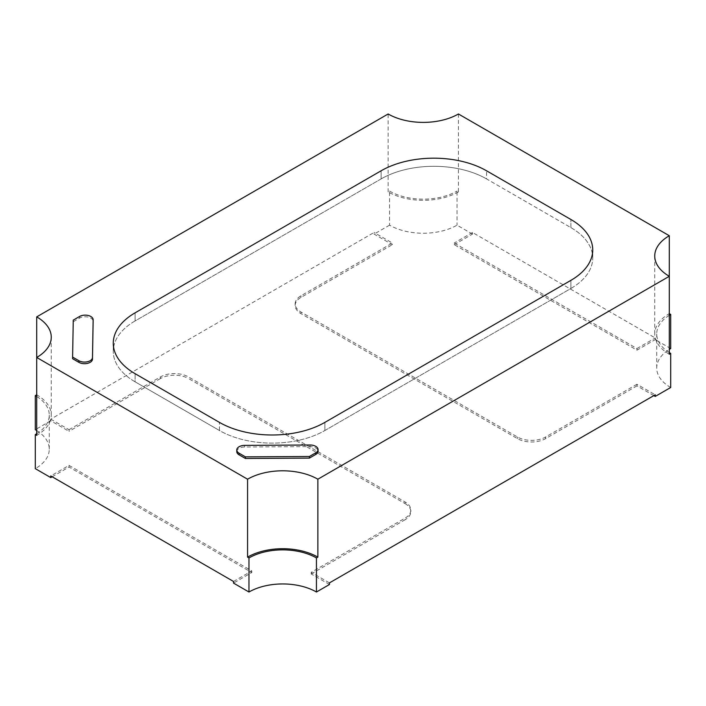 <?xml version="1.0" encoding="UTF-8"?>
<svg xmlns="http://www.w3.org/2000/svg" width="706" height="706" viewBox="0 0 706 706"><rect width="100%" height="100%" fill="white"/><g stroke="black" fill="none" stroke-linecap="round" stroke-linejoin="round"><path stroke-width="0.53" stroke-dasharray="3.53 2.65" d="M236.784 451.593A7.951 4.589 180 0 1 244.655 447.004L310.031 446.616A7.951 4.589 180 0 1 315.732 447.966A7.951 4.589 180 0 1 318.062 451.213M72.603 358.71L73.256 321.751L79.566 318.106A7.951 4.589 180 0 1 90.818 318.106A7.951 4.589 180 0 1 93.139 321.309M73.256 321.751L73.256 320.127M381.116 178.909L135.111 320.939A74.554 43.04 0 0 0 113.269 351.376A74.554 43.04 180 0 1 135.111 320.939L135.111 312.829L135.111 320.939L381.116 178.909A74.554 43.04 180 0 1 486.549 178.909A74.554 43.04 0 0 0 381.116 178.909L381.116 170.79L381.116 178.909M135.111 381.814A74.554 43.04 180 0 1 113.269 351.376A74.554 43.04 0 0 0 135.111 381.814L219.451 430.51A74.554 43.04 0 0 0 324.884 430.51A74.554 43.04 180 0 1 219.451 430.51L219.451 422.391L219.451 430.51L135.111 381.814L135.111 373.695L135.111 381.814M324.884 430.51L570.889 288.48A74.554 43.04 0 0 0 592.731 258.043A74.554 43.04 180 0 1 570.889 288.48L570.889 280.361L570.889 288.48L324.884 430.51L324.884 422.391L324.884 430.51M570.889 227.606A74.554 43.04 180 0 1 592.731 258.043A74.554 43.04 0 0 0 570.889 227.606L486.549 178.909L486.549 170.79L486.549 178.909L570.889 227.606L570.889 219.487L570.889 227.606M454.214 244.655L472.49 234.101L472.49 232.477L655.239 337.989L655.239 339.612L636.962 350.158L454.214 244.655L454.214 243.032L636.962 348.535L636.962 350.158M472.49 234.101L457.029 225.17A47.717 27.543 180 0 1 389.553 225.17L389.553 191.088L388.141 191.9L388.141 113.984M458.432 113.984L458.432 191.9L457.029 191.088L457.029 225.17M669.297 354.218A49.702 28.699 180 0 1 654.736 333.929A49.702 28.699 180 0 1 669.297 313.64L669.297 276.302M670.7 348.535L655.239 339.612M36.703 357.465L36.703 394.795A49.702 28.699 180 0 1 51.264 415.084A49.702 28.699 180 0 1 36.703 435.381M50.761 419.143L69.038 429.698L69.038 431.322L50.761 420.767L50.761 419.143L374.083 232.477L374.083 234.101L392.36 244.655L392.36 243.032L374.083 232.477M50.761 420.767L35.3 429.698M389.553 225.17L374.083 234.101M458.432 191.9A49.702 28.699 180 0 1 388.141 191.9M636.962 348.535L655.239 337.989M472.49 232.477L454.214 243.032M389.553 191.088A47.717 27.543 0 0 0 457.029 191.088M669.297 352.559A47.717 27.543 180 0 1 656.721 333.929A47.717 27.543 180 0 1 669.297 315.3M670.7 387.497A47.717 27.543 180 0 1 656.721 368.011A47.717 27.543 180 0 1 669.297 349.382M653.827 395.607L636.962 385.873L636.962 384.249L655.239 394.795M69.038 429.698L160.412 376.942A19.883 11.481 180 0 1 188.528 376.942L405.015 501.931A19.883 11.481 180 0 1 410.839 510.05A19.883 11.481 180 0 1 405.015 518.16L311.187 572.328L329.464 582.882M636.962 384.249L545.588 437.005A19.883 11.481 180 0 1 517.472 437.005L300.985 312.017A19.883 11.481 180 0 1 295.161 303.898A19.883 11.481 180 0 1 300.985 295.779L392.36 243.032M329.464 584.506L311.187 573.952L311.187 572.328M52.173 476.771L69.038 467.028L251.786 572.54L233.51 583.094M233.51 581.47L251.786 570.916L69.038 465.404L50.761 475.959M251.786 572.54L251.786 570.916M69.038 467.028L69.038 465.404M36.703 433.722A47.717 27.543 0 0 0 49.279 415.084A47.717 27.543 0 0 0 36.703 396.454M36.703 430.545A47.717 27.543 180 0 1 49.279 449.175A47.717 27.543 180 0 1 35.3 468.652M636.962 385.873L545.588 438.629A19.883 11.481 180 0 1 517.472 438.629L300.985 313.64A19.883 11.481 180 0 1 295.161 305.521A19.883 11.481 180 0 1 300.985 297.402L392.36 244.655M405.015 501.931L405.015 503.555L188.528 378.566L188.528 376.942M160.412 376.942L160.412 378.566A19.883 11.481 180 0 1 188.528 378.566M160.412 378.566L69.038 431.322M311.187 573.952L405.015 519.784L405.015 518.16M405.015 503.555A19.883 11.481 180 0 1 410.839 511.673A19.883 11.481 180 0 1 405.015 519.784M310.031 445.001L310.031 446.616M79.566 316.482L79.566 318.106M244.655 445.38L244.655 447.004M545.588 438.629L545.588 437.005M300.985 295.779L300.985 297.402M300.985 312.017L300.985 313.64M517.472 437.005L517.472 438.629M113.269 351.376L113.269 343.257L113.269 351.376M592.731 258.043L592.731 249.924L592.731 258.043M654.736 256.013L654.736 333.929M51.264 337.177L51.264 415.084M656.721 368.011L656.721 333.929M49.279 449.175L49.279 415.084M295.161 305.521L295.161 303.898M410.839 511.673L410.839 510.05"/><path stroke-width="1.06" d="M318.062 449.59L318.062 451.213A7.951 4.589 180 0 1 315.732 454.461L315.732 452.837A7.951 4.589 0 0 0 318.062 449.59A7.951 4.589 0 0 0 315.732 446.342A7.951 4.589 0 0 0 310.031 445.001L244.655 445.38A7.951 4.589 180 0 0 236.784 449.969L236.784 451.593A7.951 4.589 180 0 0 239.113 454.84L245.414 458.476L309.422 458.106L309.422 456.482L245.414 456.853L239.113 453.217A7.951 4.589 180 0 1 236.784 449.969M72.603 357.086L78.904 360.722A7.951 4.589 0 0 0 87.526 361.728A7.951 4.589 0 0 0 92.477 357.527L93.139 319.774A7.951 4.589 0 0 0 93.139 319.73A7.951 4.589 0 0 0 90.818 316.482A7.951 4.589 0 0 0 79.566 316.482L73.256 320.127L72.603 357.086L72.603 358.71L78.904 362.346A7.951 4.589 180 0 0 87.526 363.352A7.951 4.589 180 0 0 92.477 359.142L93.139 321.398A7.951 4.589 180 0 0 93.139 321.354A7.951 4.589 180 0 0 93.139 321.309M315.732 452.837L309.422 456.482M315.732 454.461L309.422 458.106M135.111 373.695A74.554 43.04 180 0 1 113.269 343.257A74.554 43.04 180 0 1 135.111 312.829L381.116 170.79A74.554 43.04 180 0 1 486.549 170.79L570.889 219.487A74.554 43.04 180 0 1 592.731 249.924A74.554 43.04 180 0 1 570.889 280.361L324.884 422.391A74.554 43.04 180 0 1 219.451 422.391L135.111 373.695L219.451 422.391A74.554 43.04 0 0 0 324.884 422.391L570.889 280.361A74.554 43.04 0 0 0 592.731 249.924A74.554 43.04 0 0 0 570.889 219.487L486.549 170.79A74.554 43.04 0 0 0 381.116 170.79L135.111 312.829A74.554 43.04 0 0 0 113.269 343.257A74.554 43.04 0 0 0 135.111 373.695M317.859 479.206L317.859 557.122L316.447 557.934L316.447 592.016L329.464 584.506L329.464 582.882L655.239 394.795L655.239 396.419L670.7 387.497L670.7 353.406L669.297 354.218L669.297 276.302A49.702 28.699 180 0 1 654.736 256.013A49.702 28.699 180 0 1 669.297 235.725L458.432 113.984A49.702 28.699 180 0 1 388.141 113.984L36.703 316.879A49.702 28.699 180 0 1 51.264 337.177A49.702 28.699 180 0 1 36.703 357.465L247.568 479.206A49.702 28.699 180 0 1 317.859 479.206L669.297 276.302L669.297 235.725M245.414 456.853L245.414 458.476M669.297 349.382A47.717 27.543 180 0 1 670.7 348.535L670.7 314.452L669.297 313.64M247.568 479.206L247.568 557.122A49.702 28.699 180 0 1 317.859 557.122M36.703 316.879L36.703 435.381L35.3 434.569L35.3 468.652L50.761 477.583L50.761 475.959L233.51 581.47L233.51 583.094L248.971 592.016L248.971 557.934L247.568 557.122M36.703 394.795L35.3 395.607L35.3 429.698A47.717 27.543 180 0 1 36.703 430.545M670.7 353.406A47.717 27.543 180 0 1 669.297 352.559M669.297 315.3A47.717 27.543 180 0 1 670.7 314.452M653.827 395.607L655.239 396.419M248.971 592.016A47.717 27.543 180 0 1 316.447 592.016M316.447 557.934A47.717 27.543 0 0 0 248.971 557.934M50.761 477.583L52.173 476.771M35.3 434.569A47.717 27.543 0 0 0 36.703 433.722M36.703 396.454A47.717 27.543 0 0 0 35.3 395.607M239.113 453.217L239.113 454.84M78.904 360.722L78.904 362.346M92.477 357.527L92.477 359.142M93.139 319.774L93.139 321.398M93.139 319.73L93.139 321.354"/></g></svg>
